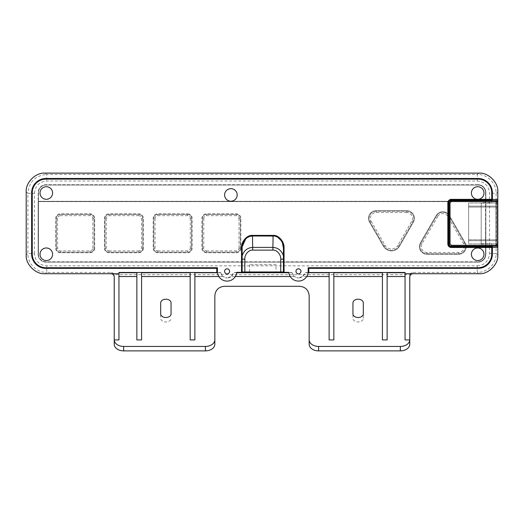 <?xml version="1.0" encoding="UTF-8"?>
<svg xmlns="http://www.w3.org/2000/svg" width="524" height="524" viewBox="0 0 524 524"><rect width="100%" height="100%" fill="white"/><g stroke="black" fill="none" stroke-linecap="round" stroke-linejoin="round"><path stroke-width="0.39" stroke-dasharray="2.62 1.97" d="M437.743 216.491L422.01 243.739C420.982 245.402 420.982 247.341 422.01 249.555C421.892 250.19 425.92 253.223 427.047 252.463L458.513 252.463C460.472 252.522 462.148 251.553 463.55 249.555C464.166 249.332 464.775 244.335 463.55 243.739L447.817 216.491C446.893 214.761 445.21 213.792 442.78 213.582C442.282 213.157 437.645 215.128 437.743 216.491L436.656 215.862L420.923 243.11A7.074 7.074 0 0 0 427.047 253.721L458.513 253.721A7.074 7.074 0 0 0 464.637 243.11L448.904 215.862A7.074 7.074 0 0 0 436.656 215.862L420.923 243.11A7.074 7.074 0 0 0 427.047 253.721L458.513 253.721A7.074 7.074 0 0 0 464.637 243.11L448.904 215.862A7.074 7.074 0 0 0 436.656 215.862M477.691 247.976A6.288 6.288 0 0 0 471.404 254.264A6.288 6.288 0 0 0 477.691 260.552A6.288 6.288 0 0 0 483.98 254.264A6.288 6.288 0 0 0 477.691 247.976M477.691 186.714A6.288 6.288 0 0 0 471.404 193.002A6.288 6.288 0 0 0 477.691 199.29A6.288 6.288 0 0 0 483.98 193.002A6.288 6.288 0 0 0 477.691 186.714M230.888 188.66A6.288 6.288 0 0 0 224.6 194.948A6.288 6.288 0 0 0 230.888 201.236A6.288 6.288 0 0 0 237.176 194.948A6.288 6.288 0 0 0 230.888 188.66M46.309 186.714A6.288 6.288 0 0 0 40.021 193.002A6.288 6.288 0 0 0 46.309 199.29A6.288 6.288 0 0 0 52.596 193.002A6.288 6.288 0 0 0 46.309 186.714M46.309 247.976A6.288 6.288 0 0 0 40.021 254.264A6.288 6.288 0 0 0 46.309 260.552A6.288 6.288 0 0 0 52.596 254.264A6.288 6.288 0 0 0 46.309 247.976M227.102 268.832C224.115 267.934 224.115 274.753 227.102 273.862C230.088 274.753 230.088 267.934 227.102 268.832M298.47 268.832C295.484 267.934 295.484 274.753 298.47 273.862C301.457 274.753 301.457 267.934 298.47 268.832M235.355 276.528L231.195 276.528L227.102 277.949A6.602 6.602 0 0 0 233.599 272.532L236.776 272.532A9.746 9.746 0 0 1 217.427 272.532L220.604 272.532A6.602 6.602 0 0 0 227.102 277.949L223.008 276.528L218.849 276.528M220.604 272.532L223.008 276.528L194.876 276.528L194.876 339.932M306.723 276.528L302.564 276.528L298.47 277.949A6.602 6.602 0 0 0 304.968 272.532L308.145 272.532A9.746 9.746 0 0 1 288.796 272.532L291.973 272.532A6.602 6.602 0 0 0 298.47 277.949L294.377 276.528L290.217 276.528M291.973 272.532L294.377 276.528L231.195 276.528L233.553 272.749L236.743 272.749M171.06 313.843L171.06 302.879A5.188 3.668 0 0 0 165.872 299.211A5.188 3.668 0 0 0 160.685 302.879L160.685 318.291A5.188 3.668 0 0 0 165.872 321.959A5.188 3.668 0 0 0 171.06 318.291M363.315 318.291L363.315 302.879A5.188 3.668 0 0 0 358.128 299.211A5.188 3.668 0 0 0 352.94 302.879L352.94 318.291A5.188 3.668 0 0 0 358.128 321.959A5.188 3.668 0 0 0 363.315 318.291L363.315 313.843M308.151 272.487A9.746 9.746 0 0 0 308.164 272.336L308.164 267.731L478.065 267.731A13.676 13.676 0 0 0 491.741 254.055L491.741 247.498L451.321 247.498A3.478 3.478 0 0 1 447.837 244.014L447.837 202.827A3.478 3.478 0 0 1 451.321 199.349L491.741 199.349L491.741 192.793A13.676 13.676 0 0 0 478.065 179.116L45.935 179.116A13.676 13.676 0 0 0 32.259 192.793L32.259 254.055A13.676 13.676 0 0 0 45.935 267.731L217.408 267.731L217.408 272.336A9.746 9.746 0 0 0 217.421 272.487M236.782 272.487A9.746 9.746 0 0 0 236.796 272.336L241.525 272.336L241.525 248.029C241.04 241.761 247.053 234.817 252.483 235.381L273.089 235.381C278.519 234.817 284.532 241.761 284.047 248.029L284.047 272.336L288.776 272.336A9.746 9.746 0 0 0 288.789 272.487M275.991 264.64L249.581 264.64L275.991 264.64L275.991 272.487M249.581 264.64L249.581 272.487M491.741 244.184L491.741 246.869L491.741 243.863L481.189 244.184L481.189 202.664L481.189 244.184M492.37 246.869L492.37 247.38L492.37 246.869L491.741 246.869L492.37 246.869L492.37 254.055A14.305 14.305 0 0 1 478.065 268.36L308.793 268.36L308.793 272.369A10.375 10.375 0 0 1 308.78 272.48M497.538 201.557L495.914 201.557L495.914 245.291L497.538 245.291M491.741 202.664L491.741 199.978L492.37 199.978L492.37 199.467L492.37 199.978L491.741 199.978L491.741 202.664L481.189 202.664M491.741 243.863L497.538 243.863L497.538 247.38M491.741 202.984L497.538 202.984L497.538 199.467M481.189 243.706L497.538 243.863M497.538 202.984L481.189 203.142M497.538 243.706L497.538 203.142M34.453 253.564L34.453 193.284L27.864 193.284L27.864 253.564L34.453 253.564C35.174 261.011 39.261 265.098 46.715 265.825L46.715 272.414L111.088 272.414C112.549 272.5 113.551 273.253 114.081 274.668L409.919 274.668L409.768 344.209M485.545 192.577L485.545 201.308L485.545 192.577A7.546 7.546 0 0 0 477.999 185.031L46.001 185.031A7.546 7.546 0 0 0 38.455 192.577L38.455 201.308L485.545 201.308L38.455 201.308L38.455 192.577A7.546 7.546 0 0 1 46.001 185.031L477.999 185.031A7.546 7.546 0 0 1 485.545 192.577M114.232 344.209L114.081 274.668M309.16 344.209L309.16 295.733C308.557 290.047 305.413 286.903 299.728 286.3L224.272 286.3C218.587 286.903 215.443 290.047 214.84 295.733L214.84 344.209M114.232 276.941L114.232 275.67M409.768 275.67L409.768 276.941M409.919 274.668C410.449 273.253 411.451 272.5 412.912 272.414L477.285 272.414L477.285 265.825L46.715 265.825M352.94 313.843L352.94 318.291M160.685 313.843L160.685 318.291M190.16 339.932L190.16 276.528L141.585 276.528L141.585 339.932M136.869 339.932L136.869 272.48M118.948 272.48L118.948 339.932M405.052 339.932L405.052 272.48M382.415 339.932L382.415 276.528L333.84 276.528L333.84 339.932M329.124 339.932L329.124 272.48M477.285 265.825C484.739 265.098 488.827 261.011 489.547 253.564L496.136 253.564C496.425 263.539 487.379 272.69 477.285 272.414L478.949 273.724M45.051 273.724L46.715 272.414C36.732 272.696 27.582 263.657 27.864 253.564L26.2 254.88M477.999 184.717L46.001 184.717A7.86 7.86 0 0 0 38.141 192.577L38.141 254.271A7.86 7.86 0 0 0 46.001 262.131L477.999 262.131A7.86 7.86 0 0 0 485.859 254.271L485.859 192.577A7.86 7.86 0 0 0 477.999 184.717A7.86 7.86 0 0 1 485.859 192.577L485.859 201.622L38.141 201.622L38.141 254.271A7.86 7.86 0 0 0 46.001 262.131L477.999 262.131A7.86 7.86 0 0 0 485.859 254.271L485.859 201.622L485.545 254.271A7.546 7.546 0 0 1 477.999 261.817A7.546 7.546 0 0 0 485.545 254.271L485.545 201.622L38.141 201.622L38.141 192.577A7.86 7.86 0 0 1 46.001 184.717L477.999 184.717M34.453 193.284C35.174 185.837 39.261 181.749 46.715 181.022L477.285 181.022C484.739 181.749 488.827 185.837 489.547 193.284L489.547 253.564M308.112 272.749L304.922 272.749L302.564 276.528L329.124 276.528M333.84 276.528L333.84 272.48M382.415 272.48L382.415 276.528M387.131 276.528L405.052 276.528M118.948 276.528L136.869 276.528M141.585 276.528L141.585 272.48M190.16 272.48L190.16 276.528M194.876 276.528L194.876 272.48M497.8 254.88L496.136 253.564L496.136 193.284L489.547 193.284M477.285 181.022L477.285 174.433L46.715 174.433L46.715 181.022M26.2 191.967L27.864 193.284C28.971 181.848 35.252 175.566 46.715 174.433L45.051 173.117M478.949 173.117L477.285 174.433C487.268 174.151 496.418 183.19 496.136 193.284L497.8 191.967M495.914 245.291L495.914 201.557M495.914 201.714L497.538 201.609M497.001 201.714L496.935 243.562L497.001 245.134L497.538 245.239M288.829 272.749L292.019 272.749M217.46 272.749L220.65 272.749M38.455 254.271L38.455 201.622L38.455 254.271A7.546 7.546 0 0 0 46.001 261.817L477.999 261.817L46.001 261.817A7.546 7.546 0 0 1 38.455 254.271M191.522 218.37A3.93 3.93 0 0 0 187.592 214.44L157.724 214.44A3.93 3.93 0 0 0 153.794 218.37L153.794 248.238A3.93 3.93 0 0 0 157.724 252.168L187.592 252.168A3.93 3.93 0 0 0 191.522 248.238L191.522 218.37A3.93 3.93 0 0 0 187.592 214.44L157.724 214.44A3.93 3.93 0 0 0 153.794 218.37L153.794 248.238A3.93 3.93 0 0 0 157.724 252.168L187.592 252.168A3.93 3.93 0 0 0 191.522 248.238L191.522 218.37L190.264 218.37C190.048 216.812 189.157 215.921 187.592 215.698L157.724 215.698C156.165 215.921 155.274 216.812 155.052 218.37L153.794 218.37M155.052 218.37L155.052 248.238C155.274 249.804 156.165 250.695 157.724 250.911L157.724 252.168M157.724 250.911L187.592 250.911C189.157 250.695 190.048 249.804 190.264 248.238L191.522 248.238M138.847 252.168A3.93 3.93 0 0 0 142.777 248.238L142.777 218.37A3.93 3.93 0 0 0 138.847 214.44L108.979 214.44A3.93 3.93 0 0 0 105.049 218.37L105.049 248.238A3.93 3.93 0 0 0 108.979 252.168L138.847 252.168A3.93 3.93 0 0 0 142.777 248.238L142.777 218.37A3.93 3.93 0 0 0 138.847 214.44L108.979 214.44A3.93 3.93 0 0 0 105.049 218.37L105.049 248.238A3.93 3.93 0 0 0 108.979 252.168L138.847 252.168L138.847 250.911C140.412 250.695 141.303 249.804 141.519 248.238L141.519 218.37C141.303 216.812 140.412 215.921 138.847 215.698L138.847 214.44M138.847 215.698L108.979 215.698C107.42 215.921 106.529 216.812 106.307 218.37L105.049 218.37M106.307 218.37L106.307 248.238C106.529 249.804 107.42 250.695 108.979 250.911L108.979 252.168M398.947 245.959L412.846 221.888A7.074 7.074 0 0 0 406.716 211.277L376.199 211.277A7.074 7.074 0 0 0 370.068 221.888L383.968 245.959A8.646 8.646 0 0 0 398.947 245.959L412.846 221.888A7.074 7.074 0 0 0 406.716 211.277L376.199 211.277A7.074 7.074 0 0 0 370.068 221.888L383.968 245.959A8.646 8.646 0 0 0 398.947 245.959L397.854 245.33L411.753 221.259C412.788 219.589 412.788 217.65 411.753 215.443C411.871 214.801 407.849 211.768 406.716 212.534L406.716 211.277M406.716 212.534L376.199 212.534C374.241 212.469 372.557 213.438 371.162 215.443C370.547 215.659 369.931 220.663 371.162 221.259L370.068 221.888M371.162 221.259L385.061 245.33C386.817 250.053 396.079 250.059 397.854 245.33M240.254 218.37A3.93 3.93 0 0 0 236.324 214.44L206.456 214.44A3.93 3.93 0 0 0 202.526 218.37L202.526 248.238A3.93 3.93 0 0 0 206.456 252.168L236.324 252.168A3.93 3.93 0 0 0 240.254 248.238L240.254 218.37A3.93 3.93 0 0 0 236.324 214.44L206.456 214.44A3.93 3.93 0 0 0 202.526 218.37L202.526 248.238A3.93 3.93 0 0 0 206.456 252.168L236.324 252.168A3.93 3.93 0 0 0 240.254 248.238L240.254 218.37L238.996 218.37C238.78 216.812 237.889 215.921 236.324 215.698L206.456 215.698C204.897 215.921 204.006 216.812 203.784 218.37L202.526 218.37M203.784 218.37L203.784 248.238C204.006 249.804 204.897 250.695 206.456 250.911L206.456 252.168M206.456 250.911L236.324 250.911C237.889 250.695 238.78 249.804 238.996 248.238L240.254 248.238M94.058 218.37A3.93 3.93 0 0 0 90.128 214.44L60.26 214.44A3.93 3.93 0 0 0 56.33 218.37L56.33 248.238A3.93 3.93 0 0 0 60.26 252.168L90.128 252.168A3.93 3.93 0 0 0 94.058 248.238L94.058 218.37A3.93 3.93 0 0 0 90.128 214.44L60.26 214.44A3.93 3.93 0 0 0 56.33 218.37L56.33 248.238A3.93 3.93 0 0 0 60.26 252.168L90.128 252.168A3.93 3.93 0 0 0 94.058 248.238L94.058 218.37L92.8 218.37C92.584 216.812 91.693 215.921 90.128 215.698L60.26 215.698L60.26 214.44M60.26 215.698C58.649 215.868 57.758 216.759 57.588 218.37L57.588 248.238C57.758 249.856 58.649 250.747 60.26 250.911L90.128 250.911C91.693 250.695 92.584 249.804 92.8 248.238L94.058 248.238M94.687 248.238A4.559 4.559 0 0 1 90.128 252.797L60.26 252.797A4.559 4.559 0 0 1 55.701 248.238L55.701 218.37A4.559 4.559 0 0 1 60.26 213.812L90.128 213.812A4.559 4.559 0 0 1 94.687 218.37L94.687 248.238L94.687 218.37A4.559 4.559 0 0 0 90.128 213.812L60.26 213.812A4.559 4.559 0 0 0 55.701 218.37L55.701 248.238A4.559 4.559 0 0 0 60.26 252.797L90.128 252.797A4.559 4.559 0 0 0 94.687 248.238M240.883 248.238A4.559 4.559 0 0 1 236.324 252.797L206.456 252.797A4.559 4.559 0 0 1 201.897 248.238L201.897 218.37A4.559 4.559 0 0 1 206.456 213.812L236.324 213.812A4.559 4.559 0 0 1 240.883 218.37L240.883 248.238L240.883 218.37A4.559 4.559 0 0 0 236.324 213.812L206.456 213.812A4.559 4.559 0 0 0 201.897 218.37L201.897 248.238A4.559 4.559 0 0 0 206.456 252.797L236.324 252.797A4.559 4.559 0 0 0 240.883 248.238M406.716 210.648A7.703 7.703 0 0 1 413.39 222.202L399.491 246.273A9.275 9.275 0 0 1 383.424 246.273L369.525 222.202A7.703 7.703 0 0 1 376.199 210.648L406.716 210.648L376.199 210.648A7.703 7.703 0 0 0 369.525 222.202L383.424 246.273A9.275 9.275 0 0 0 399.491 246.273L413.39 222.202A7.703 7.703 0 0 0 406.716 210.648M465.181 242.795A7.703 7.703 0 0 1 458.513 254.35L427.047 254.35A7.703 7.703 0 0 1 420.379 242.795L436.112 215.547A7.703 7.703 0 0 1 449.448 215.547L465.181 242.795L449.448 215.547A7.703 7.703 0 0 0 436.112 215.547L420.379 242.795A7.703 7.703 0 0 0 427.047 254.35L458.513 254.35A7.703 7.703 0 0 0 465.181 242.795M143.406 248.238A4.559 4.559 0 0 1 138.847 252.797L108.979 252.797A4.559 4.559 0 0 1 104.42 248.238L104.42 218.37A4.559 4.559 0 0 1 108.979 213.812L138.847 213.812A4.559 4.559 0 0 1 143.406 218.37L143.406 248.238L143.406 218.37A4.559 4.559 0 0 0 138.847 213.812L108.979 213.812A4.559 4.559 0 0 0 104.42 218.37L104.42 248.238A4.559 4.559 0 0 0 108.979 252.797L138.847 252.797A4.559 4.559 0 0 0 143.406 248.238M187.592 213.812A4.559 4.559 0 0 1 192.151 218.37L192.151 248.238A4.559 4.559 0 0 1 187.592 252.797L157.724 252.797A4.559 4.559 0 0 1 153.165 248.238L153.165 218.37A4.559 4.559 0 0 1 157.724 213.812L187.592 213.812L157.724 213.812A4.559 4.559 0 0 0 153.165 218.37L153.165 248.238A4.559 4.559 0 0 0 157.724 252.797L187.592 252.797A4.559 4.559 0 0 0 192.151 248.238L192.151 218.37A4.559 4.559 0 0 0 187.592 213.812M495.914 243.857L495.914 202.198L495.914 244.643L495.914 243.857L496.909 243.857L496.909 202.984L468.613 202.984L468.613 243.857L496.909 243.857L496.909 244.643L495.914 244.643L496.909 244.643L496.909 202.198L496.909 202.984L468.613 202.984L468.613 243.857L495.914 243.857M495.914 202.198L496.909 202.198L495.914 202.198M468.613 206.129L468.613 207.072L468.613 206.129L495.966 206.129L495.966 207.072L495.966 206.129L496.909 207.072L496.909 239.769L495.966 240.713L495.966 207.072L496.909 207.072L496.909 239.769L495.966 239.769L495.966 240.713L496.909 239.769L495.966 239.769L495.966 207.072L496.909 207.072L495.966 206.129L468.613 206.129M468.613 239.769L468.613 207.072L468.613 240.713L468.613 239.769L495.966 239.769L468.613 239.769M495.966 240.713L468.613 240.713L495.966 240.713M242.154 272.487L242.154 259.151M242.154 248.029L242.232 246.588M245.677 238.99L247.852 237.3M252.489 236.01L275.493 236.344M276.796 236.822L277.779 237.333M281.198 240.582L282.331 242.651M283.418 259.151L283.418 272.487M492.37 199.978L492.37 192.793A14.305 14.305 0 0 0 478.065 178.488L45.935 178.488A14.305 14.305 0 0 0 31.63 192.793L31.63 254.055A14.305 14.305 0 0 0 45.935 268.36L216.779 268.36L216.779 272.369A10.375 10.375 0 0 0 216.792 272.487M451.321 246.869A2.849 2.849 0 0 1 448.465 244.014L448.465 202.827A2.849 2.849 0 0 1 451.321 199.978M447.817 216.491L448.904 215.862M111.088 272.414L111.088 273.724M412.912 273.724L412.912 272.414M497.001 245.134L495.914 245.134M496.935 203.286L495.914 203.286M495.914 243.562L496.935 243.562M157.724 215.698L157.724 214.44M187.592 214.44L187.592 215.698M155.052 248.238L153.794 248.238M187.592 250.911L187.592 252.168M190.264 248.238L190.264 218.37M141.519 218.37L142.777 218.37M142.777 248.238L141.519 248.238M108.979 215.698L108.979 214.44M106.307 248.238L105.049 248.238M108.979 250.911L138.847 250.911M458.513 252.463L458.513 253.721M427.047 253.721L427.047 252.463M463.55 243.739L464.637 243.11M422.01 243.739L420.923 243.11M412.846 221.888L411.753 221.259M376.199 212.534L376.199 211.277M385.061 245.33L383.968 245.959M206.456 215.698L206.456 214.44M236.324 214.44L236.324 215.698M203.784 248.238L202.526 248.238M236.324 250.911L236.324 252.168M238.996 248.238L238.996 218.37M90.128 214.44L90.128 215.698M57.588 218.37L56.33 218.37M57.588 248.238L56.33 248.238M60.26 250.911L60.26 252.168M90.128 250.911L90.128 252.168M92.8 248.238L92.8 218.37M495.966 207.072L468.613 207.072L495.966 207.072"/><path stroke-width="0.79" d="M477.691 247.976A6.288 6.288 0 0 0 471.404 254.264A6.288 6.288 0 0 0 477.691 260.552A6.288 6.288 0 0 0 483.98 254.264A6.288 6.288 0 0 0 477.691 247.976M477.691 186.714A6.288 6.288 0 0 0 471.404 193.002A6.288 6.288 0 0 0 477.691 199.29A6.288 6.288 0 0 0 483.98 193.002A6.288 6.288 0 0 0 477.691 186.714M230.888 188.66A6.288 6.288 0 0 0 224.6 194.948A6.288 6.288 0 0 0 230.888 201.236A6.288 6.288 0 0 0 237.176 194.948A6.288 6.288 0 0 0 230.888 188.66M46.309 186.714A6.288 6.288 0 0 0 40.021 193.002A6.288 6.288 0 0 0 46.309 199.29A6.288 6.288 0 0 0 52.596 193.002A6.288 6.288 0 0 0 46.309 186.714M46.309 247.976A6.288 6.288 0 0 0 40.021 254.264A6.288 6.288 0 0 0 46.309 260.552A6.288 6.288 0 0 0 52.596 254.264A6.288 6.288 0 0 0 46.309 247.976M227.102 273.862A2.515 2.515 0 0 1 224.586 271.347A2.515 2.515 0 0 1 227.102 268.832A2.515 2.515 0 0 1 229.617 271.347A2.515 2.515 0 0 1 227.102 273.862M298.47 273.862A2.515 2.515 0 0 1 295.955 271.347A2.515 2.515 0 0 1 298.47 268.832A2.515 2.515 0 0 1 300.986 271.347A2.515 2.515 0 0 1 298.47 273.862M171.06 313.843A5.188 3.668 180 0 1 165.872 317.511A5.188 3.668 180 0 1 160.685 313.843L160.685 302.879A5.188 3.668 180 0 1 165.872 299.211A5.188 3.668 180 0 1 171.06 302.879L171.06 313.843M363.315 313.843A5.188 3.668 180 0 1 358.128 317.511A5.188 3.668 180 0 1 352.94 313.843L352.94 302.879A5.188 3.668 -0 0 1 358.128 299.211A5.188 3.668 -0 0 1 363.315 302.879L363.315 313.843M227.102 281.093A9.746 9.746 0 0 1 217.408 272.336L217.408 267.731L45.935 267.731A13.676 13.676 0 0 1 32.259 254.055L32.259 192.793A13.676 13.676 0 0 1 45.935 179.116L478.065 179.116A13.676 13.676 0 0 1 491.741 192.793L491.741 199.349L451.321 199.349A3.478 3.478 0 0 0 447.837 202.827L447.837 244.014A3.478 3.478 0 0 0 451.321 247.498L491.741 247.498L491.741 254.055A13.676 13.676 0 0 1 478.065 267.731L308.164 267.731L308.164 272.336A9.746 9.746 0 0 1 288.776 272.336L284.047 272.336L284.047 248.029C284.532 241.761 278.519 234.817 273.089 235.381L252.483 235.381C247.053 234.817 241.04 241.761 241.525 248.029L241.525 272.336L236.796 272.336A9.746 9.746 0 0 1 227.102 281.093M217.427 272.532L141.585 272.48L141.585 339.932L136.869 339.932L136.869 272.48L118.948 272.48L118.948 339.932L114.232 339.932L114.232 276.941C114.029 275.002 112.981 273.934 111.088 273.724L45.051 273.724C35.717 274.569 25.362 264.214 26.2 254.88L26.2 191.967C25.362 182.634 35.717 172.278 45.051 173.117L478.949 173.117C488.283 172.278 498.638 182.634 497.8 191.967L497.8 254.88C498.638 264.214 488.283 274.569 478.949 273.724L405.052 273.724L405.052 272.48L308.145 272.532M288.796 272.532L236.776 272.532M492.37 199.978L492.37 199.467L497.538 199.467L497.538 201.557L451.321 201.557L451.321 199.978L492.37 199.978L451.321 199.978A2.849 2.849 0 0 0 448.465 202.827L448.465 244.014A2.849 2.849 0 0 0 451.321 246.869L492.37 246.869L451.321 246.869L451.321 246.175A2.161 2.161 0 0 1 449.16 244.014L448.465 244.014M492.37 246.869L492.37 254.055A14.305 14.305 0 0 1 478.065 268.36L308.793 268.36L308.793 272.369A10.375 10.375 0 0 1 308.78 272.48A10.375 10.375 0 0 0 308.78 272.48M111.088 273.724L118.948 273.724M136.869 272.48L141.585 272.48M216.792 272.48L216.792 272.487A10.375 10.375 0 0 1 216.779 272.369L216.779 268.36L45.935 268.36A14.305 14.305 0 0 1 31.63 254.055L31.63 192.793A14.305 14.305 0 0 1 45.935 178.488L478.065 178.488A14.305 14.305 0 0 1 492.37 192.793L492.37 199.467M283.418 272.48L275.965 272.48M249.607 272.48L242.154 272.48M492.37 247.38L497.538 247.38L497.538 246.175L451.321 246.175L451.321 245.291L450.044 244.014L449.16 244.014L449.16 202.827L448.465 202.827M283.418 271.969L242.154 271.969L242.154 248.029C241.525 244.747 245.415 235.649 252.483 236.01L273.089 236.01C280.144 235.656 284.054 244.721 283.418 248.029L283.418 272.336M242.16 255.791C243.974 250.544 247.472 247.741 252.666 247.393L252.489 236.01L250.262 236.298M273.083 236.01L272.906 247.393C278.1 247.741 281.598 250.544 283.412 255.791M451.321 245.291L497.538 245.291L497.538 246.175M450.044 244.014L450.044 202.827L451.321 201.557M242.154 272.336L242.154 271.969M249.607 272.336L275.965 272.336M244.839 271.943L244.839 259.151L242.154 259.151L242.154 248.029M244.839 259.151C244.505 254.69 248.756 249.712 252.666 250.118L252.666 247.393L272.906 247.393L272.906 250.118C276.731 249.712 281.067 254.599 280.733 259.151L283.418 259.151L283.418 248.029L282.331 242.651M412.912 273.724C411.019 273.934 409.971 275.002 409.768 276.941L409.768 344.209A9.432 6.668 180 0 1 400.336 350.884L318.592 350.884A9.432 6.668 180 0 1 309.16 344.209L309.16 295.733C308.557 290.047 305.413 286.903 299.728 286.3L224.272 286.3C218.587 286.903 215.443 290.047 214.84 295.733L214.84 339.762A9.432 6.668 180 0 1 205.408 346.436L123.664 346.436A9.432 6.668 180 0 1 114.232 339.932M214.84 339.762L214.84 344.209A9.432 6.668 180 0 1 205.408 350.884L123.664 350.884A9.432 6.668 180 0 1 114.232 344.209L114.232 339.722M409.768 339.722L409.768 339.932A9.432 6.668 180 0 1 400.336 346.436L318.592 346.436A9.432 6.668 180 0 1 309.16 339.762M290.217 276.528L235.355 276.528M218.849 276.528L194.876 276.528M194.876 272.48L194.876 339.932L190.16 339.932L190.16 272.48M190.16 276.528L141.585 276.528M136.869 276.528L118.948 276.528M409.768 339.932L405.052 339.932L405.052 273.724M405.052 276.528L387.131 276.528L387.131 339.932L382.415 339.932L382.415 272.48M382.415 276.528L333.84 276.528M333.84 272.48L333.84 339.932L329.124 339.932L329.124 272.48M329.124 276.528L306.723 276.528M387.131 276.528L387.131 272.749L405.052 272.749M387.131 339.932L387.131 272.48M118.948 272.749L136.869 272.749M141.585 272.749L190.16 272.749M236.743 272.749L288.829 272.749M308.112 272.749L329.124 272.749M333.84 272.749L382.415 272.749M194.876 272.749L217.46 272.749M242.232 246.588L245.677 238.99M247.852 237.3L250.027 236.363M275.493 236.344L276.796 236.822M277.779 237.333L281.198 240.582M450.044 202.827L449.16 202.827A2.161 2.161 0 0 1 451.321 200.672L497.538 200.672M252.666 250.118L272.906 250.118M280.733 259.151L280.733 271.943M123.664 350.884L123.664 346.436M205.408 350.884L205.408 346.436M318.592 350.884L318.592 346.436M400.336 350.884L400.336 346.436"/></g></svg>
